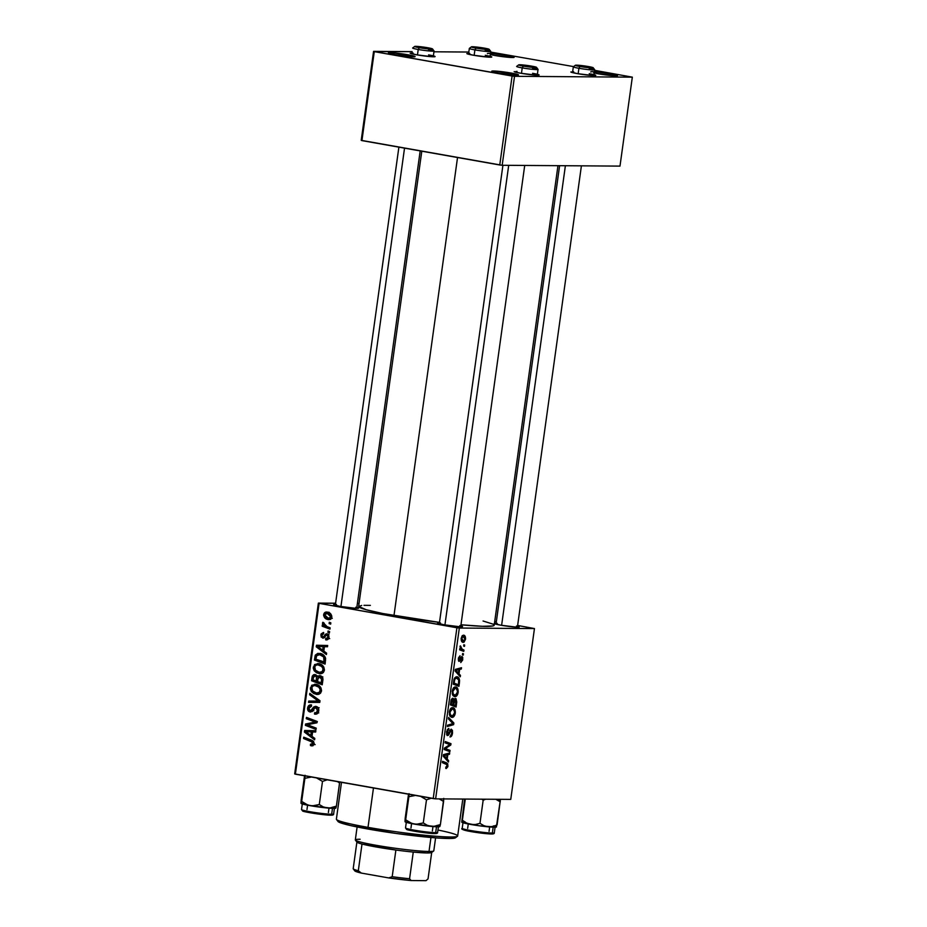 <?xml version="1.0" encoding="UTF-8"?>
<svg xmlns="http://www.w3.org/2000/svg" width="927" height="927" viewBox="0 0 927 927"><rect width="100%" height="100%" fill="white"/><g stroke="black" fill="none" stroke-linecap="round" stroke-linejoin="round"><path stroke-width="1.39" d="M408.158 54.809A13.511 0.95 -172.1 0 1 415.087 56.674A13.511 0.95 -172.1 0 1 395.342 54.716L388.425 53.001L393.349 52.851L415.076 56.512L407.961 56.466L395.342 54.716A13.511 0.95 -172.1 0 1 388.401 52.978A13.511 0.95 -172.1 0 1 394.578 52.966A13.511 0.95 -172.1 0 1 408.158 54.809L407.173 56.385L408.158 54.809M511.519 73.106A13.511 0.95 -172.1 0 1 518.46 74.971A13.511 0.95 -172.1 0 1 498.714 73.013L491.797 71.298L496.721 71.147L518.448 74.809L511.333 74.763L498.714 73.013A13.511 0.95 -172.1 0 1 491.762 71.275A13.511 0.95 -172.1 0 1 497.938 71.263A13.511 0.95 -172.1 0 1 511.519 73.106L510.545 74.681L511.519 73.106M593.871 71.727L610.545 73.801L609.572 75.377L610.545 73.801A13.511 0.95 -172.1 0 1 617.486 75.666A13.511 0.95 -172.1 0 1 597.741 73.708L593.732 72.92M490.453 53.418L507.185 55.504L506.2 57.08L507.185 55.504A13.511 0.95 -172.1 0 1 514.114 57.37A13.511 0.95 -172.1 0 1 494.381 55.411L490.29 54.6M460.835 625.876A12.607 0.881 -172.1 0 1 462.515 626.629A12.607 0.881 -172.1 0 1 444.091 624.798L437.625 623.199L440.476 622.944M356.837 607.463A12.607 0.881 -172.1 0 1 358.517 608.216A12.607 0.881 -172.1 0 1 340.093 606.385L333.639 604.798L336.489 604.531M517.521 626.27A12.607 0.881 -172.1 0 1 519.201 627.023A12.607 0.881 -172.1 0 1 500.777 625.192L494.311 623.604M393.975 615.609L457.532 157.52L393.975 615.609A68.424 4.797 7.9 0 0 439.502 622.388L382.978 613.558L366.374 609.792L358.633 606.432A68.424 4.797 7.9 0 0 393.975 615.609M485.273 55.296A12.607 0.881 -172.1 0 1 491.739 57.045A12.607 0.881 -172.1 0 1 473.315 55.214L466.86 53.615L469.711 53.36M428.587 54.89A12.607 0.881 -172.1 0 1 435.053 56.64A12.607 0.881 -172.1 0 1 416.629 54.809L410.174 53.221L413.025 52.955M532.585 73.303A12.607 0.881 -172.1 0 1 539.05 75.052A12.607 0.881 -172.1 0 1 520.626 73.221L514.624 71.854L517.011 71.367M589.259 73.697A12.607 0.881 -172.1 0 1 595.737 75.446A12.607 0.881 -172.1 0 1 577.312 73.615L570.858 72.028L573.697 71.761M534.45 628.576L510.754 799.387L435.62 798.854L459.328 628.043L534.45 628.576L517.625 625.447L534.45 628.576L459.328 628.043L319.085 603.361L295.377 774.172L433.21 798.576L456.907 627.764L459.328 628.043L435.62 798.854L510.754 799.387L534.45 628.576M463.963 650.07L461.229 648.749L460.279 645.864L460.684 648.842L459.827 648.506L459.641 649.827L463.778 651.38L463.963 650.07L459.711 649.317L463.963 650.07L462.318 649.398L460.279 645.864L460.684 648.842L459.827 648.506L459.641 649.827L463.778 651.38L463.963 650.07M463.442 653.813L462.631 653.512L462.446 654.833L463.257 655.111L463.442 653.813L462.631 653.512L462.446 654.833L463.257 655.111L463.442 653.813M459.444 682.643L458.946 678.216L457.706 676.977L455.98 676.872L454.218 678.784L453.245 684.184L458.935 686.328L459.444 682.643L458.749 682.515L459.444 682.643L459.572 680.638C459.213 677.985 458.262 676.698 456.721 676.756L453.975 679.491L453.245 684.184L458.935 686.328L459.444 682.643M458.17 692.399L457.092 687.695L455.748 686.977L453.987 687.452L452.156 691.507L453.06 695.737L455.933 696.432L457.695 694.242L458.17 692.399L457.486 692.284L458.17 692.399C458.251 688.761 457.347 686.942 455.447 686.953C453.94 686.849 452.863 688.286 452.191 691.229L452.585 694.937L454.983 696.664C456.455 696.687 457.521 695.273 458.17 692.399M455.296 713.106L454.23 708.402L452.874 707.672L451.113 708.158L449.282 712.203L450.186 716.444L453.06 717.127L454.821 714.949L455.296 713.106L454.612 712.99L455.296 713.106C455.377 709.468 454.473 707.649 452.573 707.66C451.067 707.556 449.989 708.981 449.317 711.936L449.711 715.644L452.109 717.371C453.581 717.394 454.647 715.98 455.296 713.106M447.764 734.335L446.524 732.063L448.633 729.804L447.324 729.572L448.761 729.816L447.335 729.561L448.761 729.816L448.877 728.518L446.513 732.133L447.289 735.574L449.132 734.172L448.262 734.022L449.132 734.172L449.78 732.62L448.958 732.481L449.78 732.62L450.615 730.812L449.699 730.65L451.182 730.476L449.885 730.244L451.182 730.476L451.831 733.014L449.954 736.942C451.24 736.988 452.086 735.714 452.515 733.095L452.434 730.337L451.02 729.213L448.297 733.975L447.417 734.172L448.401 728.564L446.64 731.415L447.011 735.401L448.413 735.262L451.043 730.488L451.831 733.014L449.954 736.942L451.565 736.061L452.457 733.512L451.298 729.178L448.355 733.86L446.466 734.114L447.602 734.311M446.293 768.495L447.811 766.745L447.741 763.744L442.538 761.322L442.364 762.631L447.196 764.787L445.887 768.425L447.961 765.957L446.71 762.886L442.538 761.322L442.364 762.631L446.385 764.149L447.277 765.864L445.864 767.069L445.76 768.367M448.622 760.638L447.196 759.097L447.811 754.671L449.502 754.265L449.688 752.967L443.477 754.624L443.257 756.212L448.425 762.04L448.622 760.638L446.907 760.325L448.622 760.638L447.196 759.097L447.811 754.671L449.502 754.265L449.688 752.967L443.477 754.624L443.257 756.212L448.425 762.04L448.622 760.638M450.047 750.372L445.227 748.599L450.777 745.041L450.974 743.674L445.284 741.53L445.111 742.84L449.943 744.613L444.369 748.135L444.184 749.503L449.862 751.681L450.047 750.372L444.207 749.329L450.047 750.372L445.227 748.599L450.777 745.041L450.974 743.674L445.284 741.53L445.111 742.84L449.943 744.613L444.369 748.135L444.184 749.503L449.862 751.681L450.047 750.372M453.848 722.99L448.622 717.51L448.425 718.9L452.897 723.605L447.556 725.204L447.37 726.513L453.616 724.647L453.848 722.99L451.936 722.654L453.848 722.99L448.622 717.51L448.425 718.9L452.897 723.605L447.556 725.204L447.37 726.513L453.616 724.647L453.848 722.99M456.744 702.04L456.038 698.715L455.006 698.529L453.963 699.989L453.546 698.668L452.318 698.344L451.09 700.186L450.371 704.879L456.061 707.034L456.744 702.04L456.049 701.924L456.744 702.04L455.389 698.448L453.963 699.989L452.747 698.263L451.159 699.978L450.371 704.879L456.061 707.034L456.744 702.04M460.452 675.389L459.027 673.848L459.641 669.421L461.333 669.016L461.507 667.718L455.296 669.387L455.076 670.963L460.255 676.791L460.452 675.389L458.738 675.088L460.452 675.389L459.027 673.848L459.641 669.421L461.333 669.016L461.507 667.718L455.296 669.387L455.076 670.963L460.255 676.791L460.452 675.389M459.282 660.105L458.344 658.645L460.07 655.737L458.344 658.668L458.958 661.357L460.777 659.19L460.116 659.085L461.356 657.961L460.638 657.834L461.773 657.695L460.777 657.51L461.773 657.695L462.202 659.398L460.754 662.538L462.631 660.082L462.712 657.347L461.901 656.397L459.062 659.989L460.07 655.737L458.494 657.822L458.645 661.113L459.78 661.136L461.913 657.718L462.167 659.63L460.835 662.538L462.735 659.456L461.901 656.397L459.653 659.978L458.286 659.931L459.189 660.082M464.659 645.076L463.836 644.775L463.662 646.096L464.473 646.374L464.659 645.076L463.836 644.775L463.662 646.096L464.473 646.374L464.659 645.076M465.539 639.248L465.041 636.142L463.871 635.25L462.411 635.54L461.148 638.448L461.692 641.391L464.033 642.156L465.539 639.248C465.597 636.478 464.879 635.122 463.419 635.192L461.183 638.205C461.113 641.055 461.843 642.434 463.384 642.318L465.539 639.248M320 675.621L317.579 676.78L320.985 676.803L317.579 676.78L315.134 674.589L312.422 675.864L314.45 675.887L312.422 675.864L311.993 677.567L313.314 677.567L311.993 677.567L311.553 680.754L314.971 680.777L322.387 683.593L314.971 680.777L311.553 680.754L322.225 684.798L322.92 679.804C322.978 677.521 322.005 676.131 320 675.621L322.851 678.332L322.225 684.798L311.553 680.754L312.26 676.27L313.581 674.717L315.933 674.821L317.579 676.78L319.514 675.574M325.62 658.355L325.099 664.091L314.427 660.047L315.377 655.041L317.926 653.338L322.642 654.392L325.62 658.355C324.647 655.47 322.758 653.825 319.942 653.396L315.215 655.377L314.427 660.047L325.099 664.091L325.62 658.355M327.08 633.778L325.539 634.184L328.007 634.195L325.539 634.184L324.23 635.864L325.655 635.876L323.372 636.803L325.018 636.814L322.712 636.826L321.808 635.262L323.604 633.836L323.639 632.515L320.812 635.03L321.843 635.041L320.812 635.03L322.712 638.147L326.258 635.238L328.726 635.111L326.988 635.088L327.984 637.011L328.992 637.023L325.725 638.518L325.69 639.839L327.069 639.839L325.84 639.862C327.579 640.082 328.622 639.213 328.969 637.243L328.158 639.19L326.385 639.92L325.69 639.839L325.725 638.518L327.185 638.355L327.984 637.011L327.254 635.169L326.258 635.238L323.755 638.054L321.159 637.069L321.113 633.929L323.396 632.481L323.604 633.836L321.878 634.925L322.283 636.629L323.442 636.779L326.883 633.755L328.691 635.03L328.969 637.243L326.733 633.755M328.088 630.997L329.606 631.577L329.433 632.874L327.903 632.33L328.088 630.997L327.903 632.33L329.433 632.874L329.606 631.577L328.088 630.997M327.034 626.617L330.128 627.834L329.942 629.143L322.19 626.2L322.364 624.891L323.975 625.516L322.584 623.848L322.886 622.272L324.056 623.002L324.508 625.227L327.034 626.617L322.886 622.272L322.469 623.095L323.975 625.516L322.364 624.891L322.19 626.2L329.942 629.143L330.128 627.834L327.034 626.617M311.414 745.864L314.195 743.744L312.828 745.783L310.441 745.563L310.475 744.242L312.758 743.964L312.654 742.284L303.546 738.495L303.72 737.185L313.535 741.368L314.195 743.744L311.542 740.152L303.72 737.185L303.546 738.495L311.09 741.368L312.92 743.431L310.475 744.242L310.441 745.563L312.005 745.911M312.005 736.339L314.786 738.402L314.589 739.804L304.427 732.075L304.647 730.488L315.852 730.731L315.667 732.029L312.619 731.913L312.005 736.339L312.619 731.913L315.667 732.029L315.852 730.731L304.647 730.488L304.427 732.075L314.589 739.804L314.786 738.402L312.005 736.339M327.405 612.133C325.481 611.727 324.23 612.538 323.65 614.566L324.693 614.566L323.65 614.566C323.871 617.521 325.365 619.19 328.17 619.56L329.548 619.572L328.17 619.56C330.047 619.885 331.252 619.051 331.773 617.034C331.542 614.161 330.093 612.527 327.405 612.133L330.499 613.639L331.773 616.073L331.356 618.286L328.459 619.595L324.96 618.042L323.627 615.551L324.52 612.793L326.617 612.052M329.294 622.26L330.823 622.84L330.638 624.138L329.108 623.593L329.294 622.26L329.108 623.593L330.638 624.138L330.823 622.84L329.294 622.26M309.803 693.373L320.012 700.754L319.78 702.411L308.552 702.376L308.737 701.067L318.355 701.102L309.606 694.763L309.803 693.373L309.606 694.763L318.355 701.102L308.737 701.067L308.552 702.376L319.78 702.411L320.012 700.754L309.803 693.373M316.072 706.409L312.666 708.332L314.508 708.344L312.666 708.332L311.217 710.36L313.083 710.372L310.163 710.673L308.9 708.24L311.484 706.258L311.31 704.902C309.294 704.717 308.065 705.737 307.625 707.973L308.946 707.985L307.625 707.973C307.393 710.14 308.204 711.484 310.058 711.971L312.654 710.928L314.995 707.892L318.123 707.741L315.991 707.718L317.486 710.58L318.784 710.58L317.486 710.58L316.211 712.724L318.181 712.736L314.554 712.77L314.508 714.091L316.362 714.103L314.508 714.091C316.849 714.543 318.262 713.477 318.749 710.893C318.981 708.506 318.088 707.011 316.072 706.409L318.262 707.973L318.749 710.893L317.347 713.686L314.867 714.138L314.554 712.77L316.478 712.585L317.347 711.229L316.744 708.066L314.995 707.892L310.777 712.017L308.436 711.136L307.59 708.321L308.865 705.517L311.553 704.949L311.484 706.258L309.676 706.641L308.9 708.24L309.259 710.128L310.719 710.65L313.662 707.011L315.493 706.351M309.711 725.609L316.211 728.135L316.026 729.445L305.365 725.366L305.551 724.01L315.354 722.087L306.281 718.703L306.466 717.394L317.138 721.438L316.953 722.805L307.161 724.752L309.711 725.609L307.161 724.752L316.953 722.805L317.138 721.438L306.466 717.394L306.281 718.703L315.354 722.087L305.551 724.01L305.365 725.366L316.026 729.445L316.211 728.135L309.711 725.609M323.836 651.09L326.617 653.153L326.42 654.555L316.258 646.826L316.478 645.25L327.683 645.482L327.498 646.779L324.45 646.675L323.836 651.09L324.45 646.675L327.498 646.779L327.683 645.482L316.478 645.25L316.258 646.826L326.42 654.555L326.617 653.153L323.836 651.09M319.062 673.628L321.032 673.639L319.062 673.628C321.762 674.126 323.535 672.979 324.392 670.198C324.137 666.409 322.272 664.23 318.784 663.639L321.901 664.937L323.847 667.15L324.392 670.198L323.141 672.654L319.919 673.72L316.559 672.793L314.137 670.65L313.268 668.158L314.601 664.555L318.784 663.639L317.567 663.523L313.303 667.069L314.45 671.067L320.058 673.72M316.188 694.335L318.158 694.346L316.188 694.335C318.888 694.833 320.661 693.686 321.518 690.893C321.263 687.116 319.398 684.937 315.91 684.346L319.027 685.644L320.974 687.857L321.518 690.893L320.267 693.361L317.046 694.427L313.685 693.5L311.263 691.357L310.394 688.865L311.727 685.262L315.91 684.346L314.705 684.23L310.429 687.776L311.576 691.774L317.185 694.427M318.367 603.095L335.609 603.21L319.085 603.361L456.907 627.764L433.21 798.576L435.62 798.854L294.67 773.906L318.367 603.095L319.085 603.361L295.377 774.172L294.67 773.906L318.367 603.095M357.405 603.373L359.05 603.384L357.405 603.373M496.339 621.681L494.728 621.391L496.339 621.681M632.33 77.15L619.989 166.107L502.179 165.284L514.52 76.315L632.33 77.15L594.659 70.336L632.33 77.15L514.52 76.315L374.276 51.634L361.936 140.603L499.757 164.994L512.098 76.037L514.52 76.315L502.179 165.284L619.989 166.107L632.33 77.15M361.217 140.336L373.569 51.367L412.144 51.634L374.276 51.634L512.098 76.037L499.757 164.994L502.179 165.284L361.217 140.336L361.936 140.603L374.276 51.634L373.569 51.367L361.217 140.336M433.94 51.796L468.83 52.039L433.94 51.796M490.626 52.19L491.38 52.202L490.626 52.19M573.604 66.605L491.38 52.202L573.604 66.605M487.428 53.673A13.511 0.95 -172.1 0 1 493.604 53.662A13.511 0.95 -172.1 0 1 507.185 55.504L513.616 56.964L514.079 57.393L512.527 57.532L494.381 55.411M590.789 71.97A13.511 0.95 -172.1 0 1 596.976 71.958A13.511 0.95 -172.1 0 1 610.545 73.801L616.976 75.249L617.452 75.69L615.899 75.829L597.741 73.708M593.002 74.438L595.725 75.296L592.874 75.55L577.312 73.615A12.607 0.881 -172.1 0 1 570.823 71.993L570.823 71.993M536.316 74.044L539.039 74.902L536.188 75.157L520.626 73.221A12.607 0.881 -172.1 0 1 514.137 71.588L514.137 71.588M432.33 55.632L435.03 56.663L432.191 56.744L416.629 54.809A12.607 0.881 -172.1 0 1 410.14 53.187L410.14 53.187M489.016 56.037L491.727 56.895L488.877 57.15L473.315 55.214A12.607 0.881 -172.1 0 1 466.826 53.581L466.837 53.592M483.071 620.997L493.002 624.126L494.195 625.227L492.782 625.98L482.457 626.293L460.986 624.775A68.424 4.797 7.9 0 0 494.195 625.238L557.961 165.678M516.466 626.015L519.19 626.872L516.339 627.127L500.777 625.192A12.607 0.881 -172.1 0 1 494.288 623.57A12.607 0.881 -172.1 0 1 496.107 623.303M494.334 623.431L497.162 623.338M355.783 607.208L358.506 608.066L355.655 608.321L340.093 606.385A12.607 0.881 -172.1 0 1 333.604 604.763A12.607 0.881 -172.1 0 1 335.435 604.497M459.78 625.621L462.503 626.478L459.653 626.733L444.091 624.798A12.607 0.881 -172.1 0 1 437.602 623.164A12.607 0.881 -172.1 0 1 439.421 622.898M421.797 151.194L358.633 606.432L361.715 605.458M363.998 605.331L370.36 605.377M328.17 619.56L328.865 619.63M330.371 619.259L328.633 618.297L331.796 616.861L328.228 618.239L324.647 614.798L327.219 613.419L330.29 613.442L327.219 613.419L330.777 616.849L330.279 615.192L328.448 613.801L326.037 613.396L324.763 614.358L325.331 616.756L328.622 618.297M327.486 613.361L328.494 612.411M329.015 612.202L327.382 613.547M328.378 618.066L330.719 619.375M329.85 613.384L327.219 613.419M332.306 618.332L328.228 618.239M330.719 623.604L329.108 623.593L330.719 623.604M311.97 702.388L312.144 701.09L308.737 701.067L317.706 701.055L312.144 701.09L311.97 702.388M317.208 701.032L315.435 701.021L317.208 701.032M316.281 701.021L315.435 701.021M319.966 701.113L318.355 701.102L319.966 701.113M318.506 699.665L316.281 699.653L318.506 699.665M311.75 694.787L309.606 694.763L311.75 694.787M314.508 714.091L315.551 714.184M316.211 712.724L314.902 712.84M314.995 707.892L315.991 707.718M312.144 711.426L311.495 710.696M311.217 710.36L310.163 710.673M316.524 707.707L317.254 706.872M317.277 706.861L316.084 708.355M311.46 710.638L312.329 711.565M316.2 728.228L308.772 725.389L305.365 725.366L308.795 725.273L316.2 728.228M317.08 722.307L308.9 724.52L305.551 724.01L316.524 722.4L313.106 722.376L317.022 722.318M317.046 722.098L315.354 722.087L317.046 722.098M317.127 721.565L312.538 721.113L315.945 721.136L309.699 718.738L306.281 718.703L309.711 718.622L317.358 721.646M314.925 722.712L314.126 722.886M306.385 732.087L304.427 732.075L306.385 732.087M307.903 731.693L308.065 730.557L307.903 731.693M315.678 731.936L312.619 731.913L315.678 731.936M311.912 731.855L308.494 731.832L314.728 731.89L311.321 731.866L310.823 735.401L312.132 735.412L310.823 735.401L305.713 731.67L310.522 731.809M313.21 745.586L310.441 745.563L313.21 745.586M315.134 744.59L311.414 744.532M314.218 743.442L312.92 743.431L314.218 743.442M313.535 741.38L311.09 741.368L313.535 741.38M312.677 740.696L306.953 738.518L303.546 738.495L306.964 738.413L312.677 740.696M330.116 627.938L325.597 626.223L322.19 626.2L325.632 625.98L330.116 627.938M324.867 625.516L323.975 625.516L324.867 625.516M323.952 623.106L322.469 623.095L323.952 623.106M329.502 632.341L327.903 632.33L329.502 632.341M329.699 638.599L325.725 638.518M326.258 635.238L326.988 635.088M323.372 636.803L322.712 636.826M327.648 635.887L328.958 634.207M324.821 637.452L324.346 636.629M327.996 635.377L328.587 634.578M318.216 646.849L316.258 646.826L318.216 646.849M319.734 646.443L319.885 645.319L319.734 646.443M327.509 646.698L324.45 646.675L327.509 646.698M323.743 646.606L320.325 646.582L326.559 646.652L323.141 646.629L322.654 650.151L323.963 650.163L322.654 650.151L317.544 646.432L322.353 646.559M325.261 662.886L317.845 660.07L314.427 660.047L317.857 659.966L325.261 662.886M316.177 656.953L314.856 656.942L316.177 656.953M316.744 655.389L315.215 655.377L316.744 655.389M319.108 654.589L320.603 653.547M320.672 653.523L318.992 654.752M322.237 654.613L319.699 654.682C322.932 655.18 324.462 657.162 324.265 660.65L325.574 660.65L324.265 660.65L324.033 662.307L315.852 659.213L316.524 655.725L319.699 654.682L316.791 655.331L315.852 659.213L325.342 662.318L324.033 662.307L323.662 656.965L319.699 654.682M321.669 673.477L319.155 672.318M316.292 671.078L314.45 671.067L316.292 671.078M314.624 667.081L313.303 667.069L314.624 667.081M317.764 664.833L319.421 663.778M319.583 663.72L317.694 664.914M318.842 672.075L321.831 673.512M319.294 672.342L315.435 670.198L314.577 667.347C315.226 665.319 316.524 664.508 318.482 664.914L321.889 664.937L318.482 664.914C321.229 665.319 322.781 666.965 323.129 669.873L324.427 669.885L323.129 669.873C322.503 671.878 321.217 672.701 319.294 672.342L322.202 671.623L323.106 668.877L321.681 666.443L317.868 664.833L316.049 665.204L314.751 666.664L315.435 670.198L318.228 672.087L323.477 672.446M321.889 664.937L318.482 664.914M315.134 674.589L314.543 674.532M318.1 675.887L313.871 676.142L312.978 679.908L317.625 681.183L316.304 681.171L316.443 676.884L319.131 676.895L316.443 676.884L316.605 679.062L317.915 679.074L316.605 679.062L316.304 681.171L312.978 679.908L313.291 677.695L315.006 675.899L317.208 675.91L315.006 675.899L316.443 676.884L315.006 675.899M322.851 676.895L319.062 676.919L318.1 678.077L317.555 681.646L321.159 683.014L321.495 680.58L322.805 680.592L321.495 680.58L321.611 679.294L322.955 679.306L321.611 679.294L319.792 676.907L322.144 676.919L319.421 676.872L321.611 679.294L321.159 683.014L322.469 683.025L317.555 681.646L317.938 678.9L319.78 676.803M318.795 694.184L316.281 693.025M313.419 691.785L311.576 691.774L313.419 691.785M311.762 687.788L310.429 687.776L311.762 687.788M314.89 685.528L316.547 684.474M316.71 684.427L314.821 685.621M315.968 692.782L318.958 694.219M316.42 693.048L312.561 690.905L311.704 688.043C312.353 686.026 313.65 685.215 315.609 685.609L319.015 685.632L315.609 685.609C318.355 686.015 319.908 687.672 320.255 690.58L321.553 690.58L320.255 690.58C319.63 692.585 318.343 693.408 316.42 693.048L319.328 692.33L320.232 689.584L318.807 687.15L314.995 685.54L313.175 685.91L311.878 687.37L312.561 690.905L315.354 692.793L320.603 693.141M319.015 685.632L315.609 685.609M446.687 753.767L449.502 754.265L446.687 753.767M445.099 754.184L447.811 754.671L445.099 754.184M445.551 758.796L447.196 759.097L445.551 758.796M446.605 758.379L445.064 756.641L443.373 756.339L445.064 756.641L443.349 755.493L445.528 755.285L443.43 754.914L447.092 754.845L444.415 754.369L447.092 754.845L446.605 758.379L444.914 758.077L446.605 758.379L443.987 755.598L447.092 754.845L446.605 758.379M442.434 762.133L446.71 762.886L442.434 762.133M447.277 765.829L447.961 765.957L447.277 765.829M445.134 742.643L450.974 743.674L445.134 742.643M449.514 744.821L450.777 745.041L449.514 744.821M445.539 747.359L446.988 747.614L445.539 747.359M444.334 748.437L445.227 748.599L444.334 748.437M444.311 748.61L446.582 749.004L444.311 748.61M451.182 730.476L449.896 730.244M450.858 724.161L453.616 724.647L450.858 724.161M451.217 717.208L452.109 717.371L451.217 717.208M452.318 716.073L449.34 714.45L450.302 714.624L450.012 711.982L449.328 711.866L452.33 708.946L450.626 708.645L453.442 709.317L454.659 712.04L453.512 715.528L452.318 716.073L450.302 714.624L450.012 711.982L452.33 708.946C453.836 708.877 454.589 710.233 454.601 713.014L452.318 716.073L449.711 715.644M453.118 699.839L453.963 699.989L453.118 699.839M452.99 704.497L450.534 703.709L451.217 703.825L451.53 701.612L450.846 701.484L451.53 701.612L452.596 699.561L451.403 699.352L453.326 700.279L452.99 704.497L450.487 704.045L452.99 704.497L451.217 703.825L452.596 699.561L454.033 702.006L453.349 701.878L452.99 704.497M455.574 705.47L450.476 704.184L453.651 704.752L455.192 699.734L454.137 699.549L455.945 700.453L455.574 705.47L450.418 704.555L455.574 705.47L453.651 704.752L455.192 699.734L456.061 701.762L455.574 705.47M452.596 699.561L453.326 700.279M454.091 696.501L454.983 696.664L454.091 696.501M455.192 695.366L452.214 693.755L453.176 693.917L452.886 691.287L452.202 691.16L455.203 688.24L453.488 687.938L456.316 688.61L457.532 691.345L456.385 694.821L455.192 695.366L453.176 693.917L452.886 691.287L455.203 688.24C456.698 688.182 457.463 689.526 457.474 692.307L455.192 695.366L452.585 694.937M455.203 688.24L453.512 687.915M458.517 668.518L461.333 669.016L458.517 668.518M456.93 668.946L459.641 669.421L456.93 668.946M457.382 673.558L459.027 673.848L457.382 673.558M458.436 673.129L456.895 671.403L455.203 671.102L456.895 671.403L455.18 670.244L457.359 670.036L455.261 669.665L458.923 669.607L456.246 669.132L458.923 669.607L458.436 673.129L456.744 672.84L458.436 673.129L455.817 670.36L458.923 669.607L458.436 673.129M458.795 680.499L459.572 680.638L458.795 680.499M456.513 678.054L458.691 679.954L458.448 684.763L454.091 683.118L454.856 679.178L456.513 678.054C458.274 677.985 459.004 679.665 458.68 683.106L458.448 684.763L453.291 683.848L458.448 684.763L453.407 683.002L454.091 683.118L454.357 681.241L453.674 681.113L454.357 681.241L454.682 679.607L453.975 679.479L456.513 678.054L454.798 677.753L456.895 678.089L454.821 677.718M461.773 657.695L460.777 657.51M459.804 648.691L460.684 648.842L459.804 648.691M460.116 646.246L460.881 646.386L460.116 646.246M459.977 646.907L460.649 647.034L459.977 646.907M459.769 648.946L462.318 649.398L459.769 648.946M462.677 642.191L463.384 642.318L462.677 642.191M463.488 641.02L462.225 640.418L461.183 638.17L463.233 636.49L461.82 636.235L464.473 637.139L465.018 639.062L463.488 641.02L461.716 638.263L463.233 636.49L464.995 639.236L463.488 641.02L461.333 640.661M463.233 636.49L461.831 636.223M305.713 731.67L310.823 735.401L311.321 731.866L305.713 731.67M317.544 646.432L322.654 650.151L323.141 646.629L317.544 646.432M455.192 699.734L454.137 699.549M341.495 782.342L336.385 819.155A61.228 4.287 7.9 0 0 368.007 827.359A61.228 4.287 -172.1 0 1 336.489 819.468L338.031 821.484A59.421 4.16 7.9 0 0 368.61 829.144L368.007 827.359L373.465 787.996L368.007 827.359A61.228 4.287 7.9 0 0 457.671 835.98L462.805 799.039M455.412 837.058L454.415 838.159L450.985 838.471L438.065 838.043L396.304 833.489L350.974 825.667L340.313 822.736L338.158 821.635L338.251 820.824M437.961 830.024A61.228 4.287 -172.1 0 1 457.486 836.258A61.228 4.287 -172.1 0 1 368.007 827.359L368.61 829.144A59.421 4.16 7.9 0 0 455.458 837.788L457.486 836.258M428.471 49.548A10.8 0.753 -172.1 0 1 434.056 50.997A10.8 0.753 -172.1 0 1 418.228 49.479A10.8 0.753 7.9 0 0 429.085 50.95A10.8 0.753 7.9 0 0 434.033 50.939L432.503 48.922A9.003 0.626 -172.1 0 1 428.378 48.934A9.003 0.626 -172.1 0 1 419.328 47.706L418.228 49.479L417.463 54.96L418.228 49.479A10.8 0.753 -172.1 0 1 412.642 48.03M414.705 46.454L412.677 47.984A10.8 0.753 7.9 0 0 418.228 49.479L419.328 47.706A9.003 0.626 -172.1 0 1 414.705 46.454A9.003 0.626 -172.1 0 1 427.868 47.764A9.003 0.626 -172.1 0 1 432.503 48.922L424.392 48.482L414.728 46.443L432.48 48.911M404.531 148.146L340.927 606.536L404.531 148.146M485.157 49.954A10.8 0.753 -172.1 0 1 490.731 51.402A10.8 0.753 -172.1 0 1 474.914 49.884A10.8 0.753 7.9 0 0 485.771 51.356A10.8 0.753 7.9 0 0 490.719 51.344L489.178 49.328A9.003 0.626 -172.1 0 1 485.064 49.328A9.003 0.626 -172.1 0 1 476.014 48.1L474.914 49.884L474.149 55.353L474.914 49.884A10.8 0.753 -172.1 0 1 469.329 48.424L468.529 54.218M471.391 46.86L469.363 48.378A10.8 0.753 7.9 0 0 474.914 49.884L476.014 48.1A9.003 0.626 -172.1 0 1 471.391 46.86A9.003 0.626 -172.1 0 1 484.554 48.169A9.003 0.626 -172.1 0 1 489.178 49.328L471.414 46.848L481.078 48.876L489.166 49.305M304.392 776.803L301.182 799.92L304.392 776.803M329.745 808.031L327.463 808.02A17.532 1.228 7.9 0 0 333.662 808.402L336.397 806.142L331.993 807.684L327.463 808.02L323.175 806.861L319.282 804.532L322.492 781.415L327.219 779.816L322.492 781.415L319.282 804.532L312.422 805.864L307.834 805.053L301.681 801.415L304.89 778.309L301.02 802.956L301.182 799.92L301.263 803.535L310.105 805.656L333.662 808.402L335.864 808.077L336.397 806.142L329.745 808.031M304.01 810.499A15.122 1.054 7.9 0 0 310.51 812.817A15.122 1.054 7.9 0 0 330.591 815.157A1.078 0.95 -89.6 0 0 331.669 814.254A16.211 1.136 -172.1 0 1 314.624 812.481A16.211 1.136 -172.1 0 1 301.657 809.711M331.669 814.254L332.492 808.379L331.669 814.254A16.211 1.136 7.9 0 0 333.627 813.987C333.79 814.821 332.816 815.215 330.73 815.169C324.473 815.285 303.083 811.843 302.677 811.032L301.53 809.526A16.211 1.136 7.9 0 0 313.535 812.307A16.211 1.136 7.9 0 0 331.669 814.254A1.078 0.95 90.4 0 1 330.591 815.157L328.934 815.1M337.474 781.623L339.606 783.037L336.397 806.142L339.676 782.017L339.606 783.037L337.486 781.623M305.053 775.262L304.89 778.309L311.739 776.977L304.89 778.309L305.053 775.262M316.327 777.788L322.492 781.415L316.327 777.788M334.288 807.394L333.233 807.104M304.392 803.037L303.175 803.014M303.094 803.257L304.323 803.211M332.642 807.139L333.813 807.51M326.837 814.96L315.84 813.674M312.967 813.234L307.834 812.319M305.771 811.89L302.526 810.661M336.397 806.142L333.662 808.402A17.532 1.228 7.9 0 0 335.725 808.193L335.829 808.112M301.09 803.396L301.078 803.385A17.532 1.228 7.9 0 0 301.09 803.396A17.532 1.228 7.9 0 0 310.105 805.656A17.532 1.228 7.9 0 0 327.463 808.02L323.175 806.861L319.282 804.532L314.74 805.702L310.105 805.656L305.678 804.103L301.681 801.415M518.703 64.867L516.675 66.385A10.8 0.753 7.9 0 0 522.225 67.891L523.326 66.118A9.003 0.626 -172.1 0 1 518.703 64.867A9.003 0.626 -172.1 0 1 531.855 66.176L518.703 64.971L533.187 67.416L536.478 67.312L531.855 66.176A9.003 0.626 -172.1 0 1 536.49 67.335A9.003 0.626 -172.1 0 1 532.376 67.335A9.003 0.626 -172.1 0 1 523.326 66.118L522.225 67.891A10.8 0.753 -172.1 0 1 516.64 66.443M444.925 624.937L508.703 165.33L444.925 624.937M521.461 73.36L522.225 67.891L521.461 73.36M532.469 67.961A10.8 0.753 -172.1 0 1 538.042 69.409A10.8 0.753 -172.1 0 1 522.225 67.891A10.8 0.753 7.9 0 0 533.083 69.363A10.8 0.753 7.9 0 0 538.031 69.351L536.49 67.335M575.389 65.261L573.361 66.79A10.8 0.753 7.9 0 0 578.912 68.285L580.012 66.512A9.003 0.626 -172.1 0 1 575.389 65.261A9.003 0.626 -172.1 0 1 588.541 66.57L593.164 67.706L588.413 67.683L575.389 65.377L588.541 66.57A9.003 0.626 -172.1 0 1 593.176 67.729A9.003 0.626 -172.1 0 1 589.062 67.741A9.003 0.626 -172.1 0 1 580.012 66.512L578.912 68.285A10.8 0.753 -172.1 0 1 573.326 66.837L572.527 72.63M501.611 625.343L565.389 165.724L501.611 625.343M578.147 73.766L578.912 68.285L578.147 73.766M589.155 68.355A10.8 0.753 -172.1 0 1 594.728 69.803A10.8 0.753 -172.1 0 1 578.912 68.285A10.8 0.753 7.9 0 0 589.769 69.757A10.8 0.753 7.9 0 0 594.717 69.745L593.176 67.729M500.429 799.549L497.081 824.949L492.677 826.49L488.147 826.826L483.859 825.667L479.966 823.338L475.424 824.509L470.789 824.462L466.362 822.909L462.364 820.221L465.296 799.062L461.739 822.145L464.601 799.062L461.947 822.342L479.526 825.818L496.362 827.035L500.429 799.549M498.645 799.294L500.279 801.843L498.645 799.294M463.048 822.284L462.202 828.332A16.211 1.136 7.9 0 0 474.218 831.113A16.211 1.136 7.9 0 0 492.353 833.06L493.176 827.185L492.353 833.06A1.078 0.95 90.4 0 1 491.264 833.964L489.618 833.906M492.353 833.06A16.211 1.136 7.9 0 0 494.311 832.794C494.473 833.628 493.5 834.022 491.403 833.976A1.078 0.95 -89.6 0 0 492.353 833.06A16.211 1.136 -172.1 0 1 475.308 831.287A16.211 1.136 -172.1 0 1 462.341 828.518M481.797 799.178L483.164 800.221L479.966 823.338L483.164 800.221L485.748 799.201L483.164 800.221L481.797 799.178M495.829 799.283L500.279 801.843L495.829 799.283M465.064 821.843L463.859 821.82M494.972 826.2L493.917 825.911M493.315 825.945L494.497 826.316M463.778 822.052L465.006 822.017M487.521 833.767L476.524 832.481M473.639 832.04L468.506 831.125M466.455 830.696L463.21 829.456M464.694 829.306A15.122 1.054 7.9 0 0 471.194 831.623A15.122 1.054 7.9 0 0 491.264 833.964A1.078 0.95 -89.6 0 0 491.414 833.976L469.456 831.31C463.036 829.989 460.615 829.005 462.202 828.332M497.081 824.949L492.677 826.49L488.147 826.826A17.532 1.228 7.9 0 0 496.408 827L496.513 826.919M483.859 825.667L479.966 823.338L475.424 824.509L470.789 824.462A17.532 1.228 7.9 0 0 488.147 826.826L483.859 825.667M461.762 822.203L461.762 822.179A17.532 1.228 7.9 0 0 461.762 822.203A17.532 1.228 7.9 0 0 470.789 824.462L466.362 822.909L462.364 820.221M408.39 795.215L405.18 818.321L408.39 795.215M433.743 826.432L431.461 826.421A17.532 1.228 7.9 0 0 437.66 826.814L440.395 824.555L435.991 826.084L431.461 826.421L427.173 825.262L423.28 822.933L426.49 799.827L431.217 798.217L426.49 799.827L423.28 822.933L416.42 824.265L411.831 823.454L405.678 819.816L408.877 796.71L405.018 821.368L405.18 818.321L405.261 821.936L414.102 824.057L437.66 826.814L439.861 826.478L440.395 824.555L433.743 826.432M408.007 828.9A15.122 1.054 7.9 0 0 414.508 831.229A15.122 1.054 7.9 0 0 434.578 833.558A1.078 0.95 -89.6 0 0 435.667 832.666A16.211 1.136 -172.1 0 1 418.622 830.882A16.211 1.136 -172.1 0 1 405.655 828.112M406.362 821.89L405.516 827.938A16.211 1.136 7.9 0 0 417.532 830.719A16.211 1.136 7.9 0 0 435.667 832.666L436.49 826.78L435.667 832.666A16.211 1.136 7.9 0 0 437.625 832.388C437.787 833.222 436.814 833.616 434.728 833.57A1.078 0.95 90.4 0 1 434.578 833.558L432.932 833.512M439.143 798.877L443.593 801.438L440.395 824.555L443.755 798.414L443.593 801.438L439.143 798.877M409.039 793.663L408.877 796.71L415.736 795.378L408.877 796.71L409.039 793.663M420.325 796.189L426.49 799.827L420.325 796.189M438.286 825.806L437.231 825.517M408.378 821.449L407.173 821.415M407.092 821.658L408.32 821.623M436.629 825.551L437.811 825.922M430.835 833.361L419.838 832.075M416.965 831.635L411.831 830.731M409.769 830.291L406.524 829.062M435.667 832.666A1.078 0.95 90.4 0 1 434.728 833.57C428.471 833.697 407.069 830.256 406.675 829.433L405.516 827.938M440.395 824.555L437.66 826.814A17.532 1.228 7.9 0 0 439.722 826.606L439.827 826.525M405.087 821.797L405.076 821.786A17.532 1.228 7.9 0 0 405.087 821.797A17.532 1.228 7.9 0 0 414.102 824.057A17.532 1.228 7.9 0 0 431.461 826.421L427.173 825.262L423.28 822.933L418.737 824.115L414.102 824.057L409.676 822.504L405.678 819.816M431.739 852.191L427.208 852.956L413.268 852.064A37.822 2.654 -172.1 0 1 395.887 850.024L362.005 844.033A37.822 2.654 -172.1 0 1 356.883 842.087A37.822 2.654 7.9 0 0 356.93 842.145A37.822 2.654 7.9 0 0 362.005 844.033A37.822 2.654 7.9 0 0 395.887 850.024A37.822 2.654 7.9 0 0 413.268 852.064A37.822 2.654 7.9 0 0 427.208 852.956L429.016 851.461A39.618 2.781 -172.1 0 1 386.026 846.919A39.618 2.781 -172.1 0 1 355.389 840.117A39.618 2.781 -172.1 0 1 360.105 839.259M357.115 826.977L355.319 839.92A39.618 2.781 7.9 0 0 384.682 846.71A39.618 2.781 7.9 0 0 429.016 851.461L430.951 837.487L429.016 851.461A39.618 2.781 7.9 0 0 433.801 850.801L435.597 837.869M356.883 842.087L353.187 868.773L356.883 842.087L357.834 841.496M433.674 850.986A39.618 2.781 -172.1 0 1 429.016 851.461L427.208 852.956A37.822 2.654 7.9 0 0 431.658 852.504L433.674 850.986M353.222 868.831L354.751 870.847A36.014 2.526 7.9 0 0 361.345 873.083L388.656 877.915L392.191 876.722L395.887 850.024L392.191 876.722A37.822 2.654 7.9 0 0 409.572 878.75L411.113 880.546L388.656 877.915A36.014 2.526 7.9 0 0 411.113 880.546L426.003 880.65L428.042 878.889L431.704 852.469L428.042 878.889L426.003 880.65L411.113 880.546L409.572 878.75L413.268 852.064L409.572 878.75A37.822 2.654 -172.1 0 1 392.191 876.722L388.656 877.915L361.345 873.083L358.309 870.72L362.005 844.033L358.309 870.72A37.822 2.654 -172.1 0 1 353.222 868.831A37.822 2.654 -172.1 0 1 353.187 868.773A37.822 2.654 7.9 0 0 358.309 870.72L361.345 873.083L354.728 870.569M315.342 712.886L318.761 712.909M315.701 707.695L319.12 707.718M310.418 710.696L313.824 710.719M326.802 635.076L328.714 635.088M323.002 636.849L324.983 636.861M452.631 708.97L450.638 708.622M452.712 699.572L451.403 699.34M434.056 50.997L433.245 56.79M420.186 150.916L356.71 608.367M328.992 808.147L328.378 812.527M398.888 147.15L335.307 605.401M307.579 805.181L306.976 809.561M489.931 57.184L490.731 51.402M302.364 803.477L301.53 809.526M334.473 807.938L333.627 813.987M410.974 827.973L411.576 823.593M439.305 623.801L502.921 165.284M432.376 830.94L432.979 826.56M460.707 626.768L524.717 165.435M537.243 75.191L538.042 69.409M559.607 165.69L495.991 624.207M468.262 823.987L467.66 828.367M594.728 69.803L593.929 75.597M581.403 165.84L517.393 627.173M489.665 826.954L489.062 831.334M495.157 826.745L494.311 832.794M438.471 826.339L437.625 832.388M356.93 842.145L355.389 840.117"/></g></svg>

